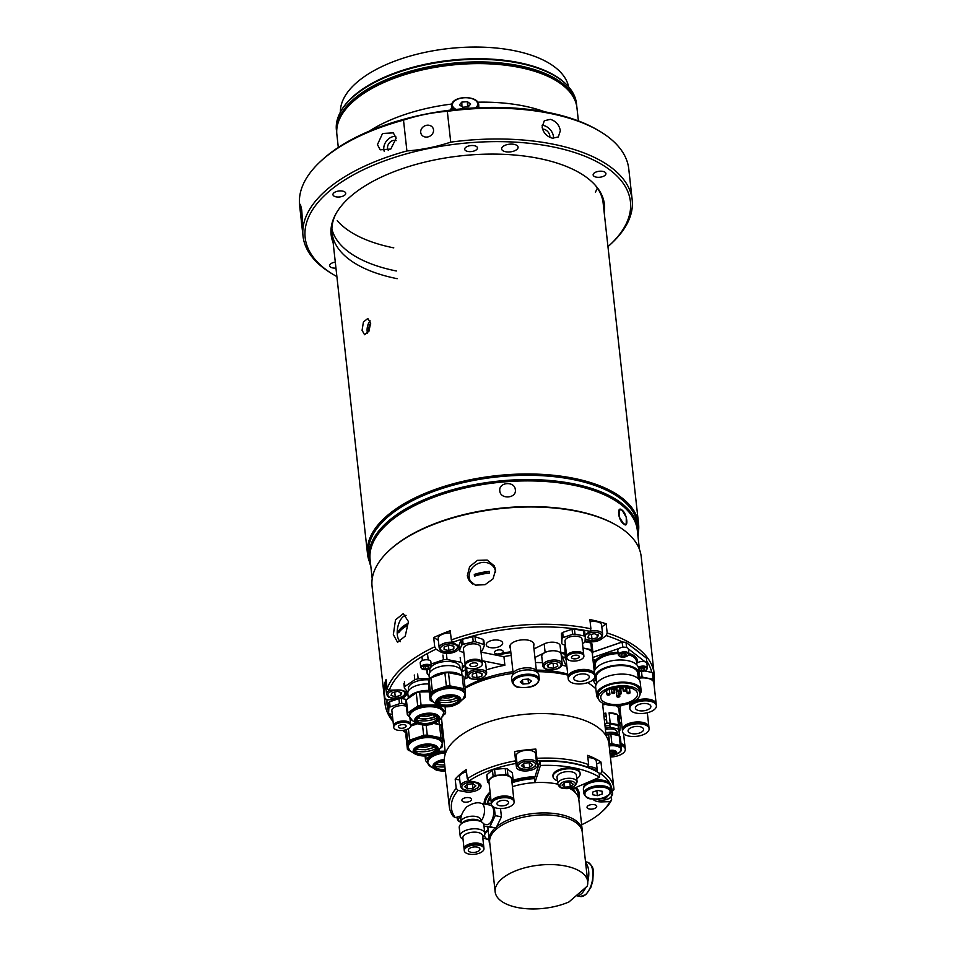 <?xml version="1.0" encoding="UTF-8"?>
<svg xmlns="http://www.w3.org/2000/svg" width="956" height="956" viewBox="0 0 956 956"><rect width="100%" height="100%" fill="white"/><g stroke="black" fill="none" stroke-linecap="round" stroke-linejoin="round"><path stroke-width="1.43" d="M578.392 120.922L576.97 107.944A120.779 56.38 173.7 0 0 555.603 80.352A120.779 56.38 173.7 0 0 519.287 67.398A120.779 56.38 173.7 0 0 351.7 102.866A120.779 56.38 173.7 0 0 336.87 134.449L338.305 147.427M544.681 111.78A120.779 56.38 173.7 0 0 523.541 105.925A120.779 56.38 173.7 0 0 477.821 102.184M351.7 102.866L352.453 102.161A119.799 55.926 -6.3 0 1 518.69 66.968A119.799 55.926 -6.3 0 1 554.719 79.826L555.603 80.352M451.71 104.061A120.779 56.38 173.7 0 0 369.207 131.151M451.543 108.028L450.168 110.119M369.518 561.949A136.361 63.658 -6.3 0 1 367.51 553.954A136.361 63.658 -6.3 0 1 433.45 490.07A136.361 63.658 -6.3 0 1 573.457 478.251A136.361 63.658 -6.3 0 1 638.584 524.031A136.361 63.658 -6.3 0 1 638.357 532.265M637.867 527.138A135.382 63.204 173.7 0 0 573.05 479.542A135.382 63.204 173.7 0 0 432.088 492.005A135.382 63.204 173.7 0 0 368.885 556.834M370.629 322.937L367.821 318.479L363.423 321.981L362.073 330.322L364.571 334.72L368.944 331.206L370.629 322.937M451.543 108.351A15.583 8.269 -2 0 0 450.276 110.107M468.583 102.543A120.779 56.38 173.7 0 0 467.424 102.603M469.097 102.901A12.667 6.716 -2 0 0 467.424 102.734M469.468 105.423A12.667 6.716 -2 0 0 467.52 105.208M467.388 101.671L461.796 102.101L459.466 104.873L462.716 107.227L468.32 106.797L470.651 104.025L467.388 101.671L467.568 106.857M461.951 106.666L461.796 102.101M468.213 102.268A13.635 7.23 -2 0 0 467.412 102.208M477.665 107.741A13.635 7.23 -2 0 0 478.717 104.802L478.645 104.144C477.57 95.313 451.782 95.17 451.459 105.746L451.602 109.88A13.635 7.23 -2 0 0 451.602 109.94M340.228 112.461L340.671 111.625A120.217 56.117 -6.3 0 1 518.427 62.51A120.217 56.117 -6.3 0 1 568.27 86.494L568.892 87.211A120.779 56.38 173.7 0 0 518.821 63.12A120.779 56.38 173.7 0 0 340.228 112.461A120.779 56.38 173.7 0 0 336.404 130.171L336.679 132.741A120.779 56.38 -6.3 0 1 395.091 76.157A120.779 56.38 -6.3 0 1 519.096 65.689A120.779 56.38 -6.3 0 1 576.779 106.236A120.779 56.38 -6.3 0 1 576.85 107.084M576.779 106.236L576.492 103.666A120.779 56.38 173.7 0 0 568.892 87.211M555.161 80.089A119.799 55.926 173.7 0 0 518.69 66.968A119.799 55.926 173.7 0 0 352.083 102.507M340.396 112.139A114.935 53.656 -6.3 0 1 398.27 59.846A114.935 53.656 -6.3 0 1 514.137 50.656A114.935 53.656 -6.3 0 1 568.653 86.936M336.787 133.589A120.779 56.38 -6.3 0 1 336.679 132.741M623.611 523.816C618.066 520.638 616.453 504.864 622.213 510.205C627.232 513.79 628.845 529.206 623.611 523.816L626.24 524.342L626.264 517.339L622.105 510.122L619.309 509.739L619.118 516.802L623.611 523.816M515.332 489.783C516.79 498.458 500.335 499.713 499.821 490.954C498.375 482.051 514.83 480.772 515.332 489.783C514.854 480.808 498.387 482.015 499.821 490.954C500.323 499.701 516.79 498.47 515.332 489.783M371.191 569.513L372.207 578.75M639.409 549.258L637.305 530.233A134.414 62.749 173.7 0 0 573.122 485.11A134.414 62.749 173.7 0 0 435.111 496.762A134.414 62.749 173.7 0 0 370.103 559.738L371.454 571.987M616.811 525.477A134.414 62.749 173.7 0 0 575.954 510.791A134.414 62.749 173.7 0 0 389.068 550.62M638.046 536.902A135.382 63.204 173.7 0 0 638.178 529.277A135.382 63.204 173.7 0 0 573.528 483.82A135.382 63.204 173.7 0 0 434.514 495.555A135.382 63.204 173.7 0 0 369.04 558.985A135.382 63.204 173.7 0 0 370.844 566.406M638.178 529.277L637.712 524.987A135.382 63.204 173.7 0 0 573.05 479.542A135.382 63.204 173.7 0 0 434.048 491.276A135.382 63.204 173.7 0 0 368.574 554.707L369.04 558.985M537.583 672.665L537.559 672.45A12.667 5.915 173.7 0 0 528.059 667.814A12.667 5.915 173.7 0 0 514.197 671.686A12.667 5.915 173.7 0 0 512.392 675.223L512.416 675.45M539.28 679.19L538.814 674.912A13.635 6.369 173.7 0 0 532.301 670.335A13.635 6.369 173.7 0 0 518.295 671.518A13.635 6.369 173.7 0 0 511.699 677.9L512.177 682.178C513.886 685.715 516.168 687.412 519 687.28C526.744 687.878 537.583 687.818 539.28 679.19A13.635 6.369 173.7 0 0 532.779 674.613A13.635 6.369 173.7 0 0 518.773 675.796A13.635 6.369 173.7 0 0 512.177 682.178M523.135 679.465L520.231 681.963L522.92 684.054L528.513 683.624L531.417 681.114L528.728 679.035L523.135 679.465M522.478 680.027L522.92 684.054M528.023 679.095L528.513 683.624M601.838 626.921L606.164 623.766L607.18 633.015A135.382 63.204 -6.3 0 1 654.155 673.956L641.201 556.667A135.382 63.204 173.7 0 0 617.265 525.74A135.382 63.204 173.7 0 0 576.552 511.221A135.382 63.204 173.7 0 0 388.686 550.979A135.382 63.204 173.7 0 0 372.063 586.387L385.017 703.676A135.382 63.204 -6.3 0 1 384.921 698.238L383.894 688.989L385.985 688.918M590.916 628.797L589.96 631.342A133.434 62.295 173.7 0 0 588.681 631.091A133.434 62.295 173.7 0 0 452.582 642.324L451.292 639.946A135.382 63.204 -6.3 0 1 589.505 628.51A135.382 63.204 -6.3 0 1 590.916 628.797L589.9 619.548A135.382 63.204 173.7 0 1 606.164 623.766M654.155 673.956A135.382 63.204 -6.3 0 1 654.239 679.608M388.686 550.979L389.439 550.274A134.414 62.749 -6.3 0 1 575.954 510.791A134.414 62.749 -6.3 0 1 616.369 525.214L617.265 525.74M467.305 575.715L469.635 566.621L477.45 560.359L487.202 560.096L494.24 565.856L495.555 570.027L493.057 578.822L485.039 584.702L475.371 585.132L468.571 579.802L467.305 575.715M494.969 567.482A14.615 12.691 -28.5 0 0 489.364 563.514M469.265 574.437A14.615 12.691 -28.5 0 0 468.954 578.762A14.615 12.691 -28.5 0 0 469.515 581.26M462.31 666.38A84.737 39.566 -6.3 0 1 464.998 665.018M494.431 654.8A84.737 39.566 -6.3 0 1 497.849 654.035L501.637 653.271A84.737 39.566 -6.3 0 1 510.779 651.777M560.814 652.267A84.737 39.566 -6.3 0 1 563.538 652.781A84.737 39.566 -6.3 0 1 564.649 653.008M439.999 719.103A4.386 2.043 173.7 0 0 440.166 719.139A4.386 2.043 173.7 0 0 441.612 719.27M585.084 640.592A10.134 4.732 173.7 0 0 587.928 641.56A10.134 4.732 173.7 0 0 601.288 639.158L606.224 635.573L607.18 633.015M401.448 698.466A10.134 4.732 173.7 0 0 406.491 693.662A10.134 4.732 173.7 0 0 397.529 689.957L389.235 690.244A133.434 62.295 173.7 0 1 436.02 649.16L440.776 651.98A10.134 4.732 173.7 0 0 443.823 653.079A10.134 4.732 173.7 0 0 454.231 652.195A10.134 4.732 173.7 0 0 459.131 647.451A10.134 4.732 173.7 0 0 457.338 645.145L452.582 642.324A9.739 4.553 -6.3 0 0 439.186 647.917C440.107 650.271 441.827 651.586 444.349 651.849C451.937 652.852 456.669 650.833 458.545 645.778M501.637 653.271A4.386 2.043 173.7 0 0 503.167 651.466A4.386 2.043 173.7 0 0 501.075 649.996A4.386 2.043 173.7 0 0 496.582 650.379A4.386 2.043 173.7 0 0 494.455 652.434A4.386 2.043 173.7 0 0 496.546 653.904A4.386 2.043 173.7 0 0 497.849 654.035M498.709 640.209A8.281 3.86 173.7 0 0 490.213 640.926A8.281 3.86 173.7 0 0 486.21 644.798A8.281 3.86 173.7 0 0 490.165 647.582A8.281 3.86 173.7 0 0 498.662 646.865A8.281 3.86 173.7 0 0 502.665 642.982A8.281 3.86 173.7 0 0 498.709 640.209M408.439 621.567L403.277 613.656L395.509 619.835L393.346 634.581L397.553 642.312L405.248 636.098L408.439 621.567M384.921 698.238L387.037 699.876A133.434 62.295 173.7 0 0 388.423 711.085M389.403 713.69A133.434 62.295 173.7 0 0 392.904 719.952M402.966 730.372A133.434 62.295 173.7 0 0 406.133 732.702M406.121 732.846A135.382 63.204 -6.3 0 1 402.607 730.42M393.083 721.577A135.382 63.204 -6.3 0 1 385.017 703.676M387.037 699.876L395.33 699.589A10.134 4.732 173.7 0 0 396.214 699.541M389.235 690.244L387.108 688.595L386.093 679.358A135.382 63.204 173.7 0 0 383.894 688.989M387.108 688.595A135.382 63.204 -6.3 0 1 434.717 646.794L433.701 637.544L438.35 640.305M436.02 649.16L434.717 646.794M451.292 639.946L450.264 630.709A135.382 63.204 173.7 0 0 433.701 637.544M589.96 631.342L585.048 634.927M639.648 652.9A133.637 62.391 173.7 0 0 632.741 647.559M623.443 642.169A133.637 62.391 173.7 0 0 622.595 641.751L622.392 641.966A133.434 62.295 173.7 0 0 606.224 635.573M651.801 672.391A133.434 62.295 173.7 0 0 646.806 661.325M533.651 645.886A12.177 5.688 173.7 0 0 521.235 639.934A12.177 5.688 173.7 0 0 510.408 648.455M622.392 641.966A3.896 1.816 173.7 0 0 621.352 642.241L592.636 652.135M406.049 615.353A13.635 6.776 -78.7 0 0 397.314 634.844A13.635 6.776 -78.7 0 0 400.468 641.643M406.79 625.822A32.349 23.661 -130.8 0 1 406.682 624.961A32.349 23.661 -130.8 0 1 406.599 624.101A33.269 15.535 173.7 0 0 398.556 631.044A32.349 23.661 49.2 0 0 398.64 631.904A32.349 23.661 49.2 0 0 398.748 632.764A33.269 15.535 -6.3 0 1 406.79 625.822M398.772 632.729L398.556 631.044M398.58 631.056L406.611 624.137M495.59 572.13A13.635 11.842 -28.5 0 0 495.578 571.987A13.635 11.842 -28.5 0 0 494.372 568.139A13.635 11.842 -28.5 0 0 481.071 562.654A13.635 11.842 -28.5 0 0 469.205 577.293A13.635 11.842 -28.5 0 0 470.412 581.152A13.635 11.842 -28.5 0 0 472.646 583.973M474.487 576.157L474.296 574.46A32.349 5.354 78.6 0 0 474.379 575.297A32.349 5.354 78.6 0 0 474.487 576.157A33.269 15.535 -6.3 0 1 489.544 573.122A32.349 5.354 -101.4 0 1 489.448 572.262A32.349 5.354 -101.4 0 1 489.364 571.413A33.269 15.535 173.7 0 0 474.296 574.437L489.364 571.425M495.59 570.553A13.635 11.842 -28.5 0 0 495.065 569.406L494.372 568.139M470.412 581.152L471.093 582.419A13.635 11.842 -28.5 0 0 471.643 583.303M596.496 681.258A22.203 10.373 -6.3 0 1 594.859 677.971A22.203 10.373 -6.3 0 1 610.896 666.033A22.203 10.373 -6.3 0 1 636.314 668.853A22.203 10.373 -6.3 0 1 639.002 673.096A22.203 10.373 -6.3 0 1 638.13 676.669M594.321 671.865A22.203 10.373 -6.3 0 1 611.517 660.823A22.203 10.373 -6.3 0 1 635.764 663.882A22.203 10.373 -6.3 0 1 638.453 668.125L639.002 673.096M596.735 683.385L596.114 677.828A20.936 9.775 -6.3 0 1 611.243 666.571A20.936 9.775 -6.3 0 1 635.202 669.236A20.936 9.775 -6.3 0 1 637.748 673.239L638.357 678.784M598.54 698.908A22.406 10.456 -6.3 0 1 596.58 695.287A22.406 10.456 -6.3 0 1 612.76 683.241A22.406 10.456 -6.3 0 1 638.393 686.085A22.406 10.456 -6.3 0 1 641.106 690.363A22.406 10.456 -6.3 0 1 639.994 694.331M596.58 695.287L595.684 687.233A22.406 10.456 -6.3 0 1 611.864 675.199A22.406 10.456 -6.3 0 1 637.509 678.043A22.406 10.456 -6.3 0 1 640.221 682.321L641.106 690.363M637.437 689.443A20.936 9.775 -6.3 0 1 639.982 693.435A20.936 9.775 -6.3 0 1 624.854 704.692A20.936 9.775 -6.3 0 1 600.894 702.039A20.936 9.775 -6.3 0 1 598.348 698.035A20.936 9.775 -6.3 0 1 613.477 686.778A20.936 9.775 -6.3 0 1 637.437 689.443M598.348 698.035L598.026 695.12A20.936 9.775 -6.3 0 1 613.155 683.863A20.936 9.775 -6.3 0 1 637.114 686.528A20.936 9.775 -6.3 0 1 639.66 690.531L639.982 693.435M603.021 701.298A18.511 8.64 -6.3 0 1 600.774 697.772A18.511 8.64 -6.3 0 1 614.134 687.818A18.511 8.64 -6.3 0 1 635.31 690.172A18.511 8.64 -6.3 0 1 637.556 693.709A18.511 8.64 -6.3 0 1 624.196 703.652A18.511 8.64 -6.3 0 1 603.021 701.298M617.11 696.876A1.458 0.681 173.7 0 0 618.783 697.067A1.458 0.681 173.7 0 0 619.835 696.279A1.458 0.681 173.7 0 0 619.655 696.004A1.458 0.681 173.7 0 0 617.982 695.813A1.458 0.681 173.7 0 0 616.931 696.601A1.458 0.681 173.7 0 0 617.11 696.876M623.408 691.224A1.458 0.681 173.7 0 0 625.081 691.415A1.458 0.681 173.7 0 0 626.132 690.626A1.458 0.681 173.7 0 0 625.953 690.34A1.458 0.681 173.7 0 0 624.28 690.16A1.458 0.681 173.7 0 0 623.228 690.949A1.458 0.681 173.7 0 0 623.408 691.224M612.927 689.79A1.458 0.681 173.7 0 0 614.6 689.981A1.458 0.681 173.7 0 0 615.652 689.192A1.458 0.681 173.7 0 0 615.473 688.918A1.458 0.681 173.7 0 0 613.8 688.726A1.458 0.681 173.7 0 0 612.748 689.515A1.458 0.681 173.7 0 0 612.927 689.79M612.019 693.22A1.458 0.681 173.7 0 0 613.692 693.411A1.458 0.681 173.7 0 0 614.744 692.622A1.458 0.681 173.7 0 0 614.565 692.347A1.458 0.681 173.7 0 0 612.892 692.156A1.458 0.681 173.7 0 0 611.84 692.945A1.458 0.681 173.7 0 0 612.019 693.22M627.483 687.28A1.458 0.681 173.7 0 0 627.375 687.591A1.458 0.681 173.7 0 0 627.554 687.866A1.458 0.681 173.7 0 0 629.944 687.77M608.327 689.646A1.458 0.681 173.7 0 0 610.131 688.953M627.291 693.363A1.458 0.681 173.7 0 0 628.964 693.554A1.458 0.681 173.7 0 0 630.016 692.765A1.458 0.681 173.7 0 0 629.849 692.491A1.458 0.681 173.7 0 0 628.176 692.299A1.458 0.681 173.7 0 0 627.112 693.088A1.458 0.681 173.7 0 0 627.291 693.363M607.168 694.893A1.458 0.681 173.7 0 0 608.841 695.084A1.458 0.681 173.7 0 0 609.904 694.295A1.458 0.681 173.7 0 0 609.725 694.008A1.458 0.681 173.7 0 0 608.052 693.829A1.458 0.681 173.7 0 0 607 694.618A1.458 0.681 173.7 0 0 607.168 694.893M619.954 688.559A1.458 0.681 173.7 0 0 621.627 688.75A1.458 0.681 173.7 0 0 622.691 687.962A1.458 0.681 173.7 0 0 622.511 687.687A1.458 0.681 173.7 0 0 620.838 687.495A1.458 0.681 173.7 0 0 619.787 688.284A1.458 0.681 173.7 0 0 619.954 688.559M618.496 694.104A1.458 0.681 173.7 0 0 620.169 694.295A1.458 0.681 173.7 0 0 621.221 693.506A1.458 0.681 173.7 0 0 621.042 693.22A1.458 0.681 173.7 0 0 619.368 693.04A1.458 0.681 173.7 0 0 618.317 693.829A1.458 0.681 173.7 0 0 618.496 694.104M617.361 691.379A1.458 0.681 173.7 0 0 619.034 691.57A1.458 0.681 173.7 0 0 620.086 690.782A1.458 0.681 173.7 0 0 619.906 690.507A1.458 0.681 173.7 0 0 618.233 690.316A1.458 0.681 173.7 0 0 617.182 691.104A1.458 0.681 173.7 0 0 617.361 691.379M626.431 687.137A18.511 8.64 -6.3 0 1 625.774 687.364M611.41 689.049A18.511 8.64 -6.3 0 1 610.191 688.929M592.636 652.219L621.998 642.097L625.941 642.301L646.459 658.158L646.901 663.488A5.354 2.498 173.7 0 0 644.344 661.636A5.354 2.498 173.7 0 0 636.672 663.464M625.941 642.301L626.694 647.582M628.367 648.873L645.157 661.863M621.998 642.097L622.953 647.26M592.732 657.513L619.165 648.407M594.728 670.359L594.094 669.881M621.221 745.369A13.348 6.226 -6.3 0 1 625.284 749.205A13.348 6.226 -6.3 0 1 611.732 756.949A13.348 6.226 -6.3 0 1 610.406 757.021M621.113 744.342A13.348 6.226 -6.3 0 1 625.176 748.178L625.284 749.205M621.018 743.517A13.348 6.226 -6.3 0 1 625.081 747.353A13.348 6.226 -6.3 0 1 625.093 747.771M619.715 722.856A13.348 6.226 -6.3 0 1 621.747 724.266M621.579 722.664L619.643 722.27M620.826 715.901L619.572 715.65M638.572 733.324A7.791 3.633 -6.3 0 1 628.08 730.993A7.791 3.633 -6.3 0 1 633.075 726.954A7.791 3.633 -6.3 0 1 643.567 729.285A7.791 3.633 -6.3 0 1 638.572 733.324M631.115 724.696A13.348 6.226 -6.3 0 1 649.088 728.675A13.348 6.226 -6.3 0 1 640.532 735.594A13.348 6.226 -6.3 0 1 622.559 731.603A13.348 6.226 -6.3 0 1 631.115 724.696M622.559 731.603L622.452 730.575A13.348 6.226 -6.3 0 1 631.008 723.668A13.348 6.226 -6.3 0 1 648.969 727.647L649.088 728.675M622.428 730.157A13.348 6.226 -6.3 0 1 622.356 729.751A13.348 6.226 -6.3 0 1 630.912 722.844A13.348 6.226 -6.3 0 1 648.885 726.823A13.348 6.226 -6.3 0 1 648.897 727.241M626.909 725.186A12.01 5.605 -6.3 0 1 631.39 723.381A12.01 5.605 -6.3 0 1 643.436 723.357M622.356 729.751L620.026 708.659A13.348 6.226 -6.3 0 1 621.543 705.289M620.767 705.397L618.699 706.759A15.093 7.051 173.7 0 0 618.317 707.906L620.181 710.069M618.58 705.612L618.699 706.759M618.066 705.636L618.317 707.906M642.946 710.858A7.791 3.633 -6.3 0 1 635.382 708.038A7.791 3.633 -6.3 0 1 643.292 703.52A7.791 3.633 -6.3 0 1 650.869 706.329A7.791 3.633 -6.3 0 1 642.946 710.858M643.412 700.903A13.348 6.226 -6.3 0 1 656.39 705.719A13.348 6.226 -6.3 0 1 642.826 713.463A13.348 6.226 -6.3 0 1 629.861 708.647A13.348 6.226 -6.3 0 1 643.412 700.903M629.861 708.647L629.741 707.619A13.348 6.226 -6.3 0 1 643.304 699.876A13.348 6.226 -6.3 0 1 656.27 704.692L656.39 705.719M629.729 707.213A13.348 6.226 -6.3 0 1 629.657 706.795A13.348 6.226 -6.3 0 1 643.209 699.051A13.348 6.226 -6.3 0 1 656.175 703.867A13.348 6.226 -6.3 0 1 656.198 704.285M638.309 678.27A13.348 6.226 -6.3 0 1 640.879 677.959A13.348 6.226 -6.3 0 1 653.856 682.775L656.175 703.867M634.21 702.23A12.01 5.605 -6.3 0 1 643.173 699.684A12.01 5.605 -6.3 0 1 650.737 700.401M654.083 684.855L654.298 680.158A15.093 7.051 173.7 0 0 653.139 679.274L642.121 677.063A15.093 7.051 173.7 0 0 639.719 677.242L638.25 677.756M654.298 680.158L653.546 673.394A15.093 7.051 173.7 0 0 652.398 672.51L644.619 670.945M652.398 672.51L653.139 679.274M641.5 671.506L642.121 677.063M639.05 671.243L639.719 677.242M581.356 681.293A7.791 3.633 -6.3 0 1 573.779 678.473A7.791 3.633 -6.3 0 1 581.702 673.956A7.791 3.633 -6.3 0 1 589.278 676.764A7.791 3.633 -6.3 0 1 581.356 681.293M581.822 671.339A13.348 6.226 -6.3 0 1 594.787 676.155A13.348 6.226 -6.3 0 1 581.236 683.91A13.348 6.226 -6.3 0 1 568.27 679.083A13.348 6.226 -6.3 0 1 581.822 671.339M568.27 679.083L568.151 678.055A13.348 6.226 -6.3 0 1 581.702 670.311A13.348 6.226 -6.3 0 1 594.68 675.127L594.787 676.155M568.139 677.649A13.348 6.226 -6.3 0 1 568.067 677.242A13.348 6.226 -6.3 0 1 581.618 669.487A13.348 6.226 -6.3 0 1 594.584 674.315A13.348 6.226 -6.3 0 1 594.608 674.721M583.029 648.371A13.348 6.226 -6.3 0 1 592.254 653.211L594.584 674.315M565.45 645.312A15.093 7.051 173.7 0 0 564.829 645.898L565.283 658.756A15.093 7.051 173.7 0 0 566.095 659.413M564.829 645.898L565.283 658.756M566.191 652.076A15.093 7.051 173.7 0 0 565.57 652.661M572.62 672.665A12.01 5.605 -6.3 0 1 581.583 670.12A12.01 5.605 -6.3 0 1 589.147 670.837M568.067 677.242L565.737 656.139A13.348 6.226 -6.3 0 1 566.382 653.796M592.493 655.29L592.708 650.594A15.093 7.051 173.7 0 0 591.549 649.71L582.993 647.989M591.549 649.71L590.808 642.946A15.093 7.051 173.7 0 1 591.955 643.83L592.708 650.594M590.808 642.946L585.036 641.787M566.753 656.88A8.568 4.003 -6.3 0 1 566.693 656.569A8.568 4.003 -6.3 0 1 572.883 651.956A8.568 4.003 -6.3 0 1 582.694 653.056A8.568 4.003 -6.3 0 1 583.734 654.693A8.568 4.003 -6.3 0 1 583.746 655.003M566.693 656.569L564.996 641.177A8.568 4.003 -6.3 0 1 571.186 636.565A8.568 4.003 -6.3 0 1 580.997 637.652A8.568 4.003 -6.3 0 1 582.037 639.289L583.734 654.693M582.491 643.4L583.781 642.946A12.858 5.999 173.7 0 0 585.024 641.87L585.263 636.827A12.858 5.999 173.7 0 0 584.104 635.943L574.986 634.115A12.858 5.999 173.7 0 0 572.596 634.294L563.239 637.521A12.858 5.999 173.7 0 0 561.997 638.596L561.77 643.639A12.858 5.999 173.7 0 0 562.917 644.535L565.414 645.025M561.77 643.639L561.435 633.505A12.858 5.999 -6.3 0 1 562.678 632.43L572.035 629.203A12.858 5.999 -6.3 0 1 574.425 629.024L583.542 630.841A12.858 5.999 -6.3 0 1 584.702 631.737L585.263 636.827M583.542 630.841L584.104 635.943M574.425 629.024L574.986 634.115M561.435 633.505L561.997 638.596M562.678 632.43L563.239 637.521M572.035 629.203L572.596 634.294M568.82 654.179A7.72 3.597 -6.3 0 1 581.14 652.817M571.963 658.182A3.896 1.816 -6.3 0 1 571.497 657.441A3.896 1.816 -6.3 0 1 574.305 655.35A3.896 1.816 -6.3 0 1 578.762 655.84A3.896 1.816 -6.3 0 1 579.24 656.593A3.896 1.816 -6.3 0 1 576.42 658.684A3.896 1.816 -6.3 0 1 571.963 658.182M582.849 654.442A8.568 4.003 -6.3 0 1 583.889 656.079A8.568 4.003 -6.3 0 1 577.699 660.68A8.568 4.003 -6.3 0 1 567.888 659.592A8.568 4.003 -6.3 0 1 566.848 657.955A8.568 4.003 -6.3 0 1 573.038 653.354A8.568 4.003 -6.3 0 1 582.849 654.442M566.848 657.955L566.765 657.19A8.568 4.003 -6.3 0 1 572.955 652.578A8.568 4.003 -6.3 0 1 582.766 653.665A8.568 4.003 -6.3 0 1 583.805 655.302L583.889 656.079M465.178 664.575A8.568 4.003 -6.3 0 1 465.118 664.265A8.568 4.003 -6.3 0 1 475.299 659.234A8.568 4.003 -6.3 0 1 482.159 662.389A8.568 4.003 -6.3 0 1 482.159 662.699M465.118 664.265L463.421 648.873A8.568 4.003 -6.3 0 1 473.602 643.842A8.568 4.003 -6.3 0 1 480.45 646.997L482.159 662.389M467.233 661.875A7.72 3.597 -6.3 0 1 475.132 659.652A7.72 3.597 -6.3 0 1 479.565 660.512M475.455 660.632A8.568 4.003 -6.3 0 1 482.302 663.775A8.568 4.003 -6.3 0 1 472.121 668.794A8.568 4.003 -6.3 0 1 465.273 665.651A8.568 4.003 -6.3 0 1 475.455 660.632M465.273 665.651L465.178 664.886A8.568 4.003 -6.3 0 1 475.371 659.855A8.568 4.003 -6.3 0 1 482.218 662.998L482.302 663.775M473.029 666.571A3.896 1.816 -6.3 0 1 469.91 665.137A3.896 1.816 -6.3 0 1 474.546 662.855A3.896 1.816 -6.3 0 1 477.665 664.289A3.896 1.816 -6.3 0 1 473.029 666.571M459.489 650.403L458.928 645.3L461.007 640.197A12.858 5.999 -6.3 0 1 462.585 639.206L472.682 636.732L473.244 641.823L463.146 644.308A12.858 5.999 173.7 0 0 461.569 645.288L459.489 650.403A12.858 5.999 173.7 0 0 460.254 651.406L463.827 652.566M462.585 639.206L463.146 644.308M472.682 636.732A12.858 5.999 -6.3 0 1 475.036 636.744L475.598 641.835A12.858 5.999 173.7 0 0 473.244 641.823M475.036 636.744L483.055 639.373L483.617 644.463L475.598 641.835M483.055 639.373A12.858 5.999 -6.3 0 1 483.82 640.377L484.381 645.467A12.858 5.999 173.7 0 0 483.617 644.463M480.94 651.442A12.858 5.999 173.7 0 0 482.302 650.57L484.381 645.467M461.007 640.197L461.569 645.288M393.621 726.285A8.568 4.003 -6.3 0 1 393.561 725.986A8.568 4.003 -6.3 0 1 399.751 721.374A8.568 4.003 -6.3 0 1 409.562 722.461A8.568 4.003 -6.3 0 1 410.602 724.098A8.568 4.003 -6.3 0 1 410.614 724.409M409.718 723.847A8.568 4.003 -6.3 0 1 410.757 725.485A8.568 4.003 -6.3 0 1 404.567 730.097A8.568 4.003 -6.3 0 1 394.756 729.01A8.568 4.003 -6.3 0 1 393.717 727.373A8.568 4.003 -6.3 0 1 399.907 722.76A8.568 4.003 -6.3 0 1 409.718 723.847M393.717 727.373L393.633 726.596A8.568 4.003 -6.3 0 1 399.823 721.995A8.568 4.003 -6.3 0 1 409.634 723.083A8.568 4.003 -6.3 0 1 410.674 724.72L410.757 725.485M398.843 727.6A3.896 1.816 -6.3 0 1 398.365 726.859A3.896 1.816 -6.3 0 1 401.173 724.768A3.896 1.816 -6.3 0 1 405.643 725.257A3.896 1.816 -6.3 0 1 406.109 725.998A3.896 1.816 -6.3 0 1 403.301 728.102A3.896 1.816 -6.3 0 1 398.843 727.6M388.315 702.911A12.858 5.999 -6.3 0 1 389.558 701.847L390.12 706.938A12.858 5.999 173.7 0 0 388.877 708.014L388.315 702.911L388.076 707.954L388.638 713.057A12.858 5.999 173.7 0 0 389.164 713.511A12.858 5.999 173.7 0 0 389.797 713.941L392.295 714.443M389.558 701.847L398.903 698.621A12.858 5.999 -6.3 0 1 401.305 698.442L406.623 699.505M401.305 698.442L401.867 703.532A12.858 5.999 173.7 0 0 399.465 703.712L390.12 706.938M406.18 704.393L401.867 703.532M388.877 708.014L388.638 713.057M398.903 698.621L399.465 703.712M395.688 723.596A7.72 3.597 -6.3 0 1 408.009 722.234M393.561 725.986L391.864 710.595A8.568 4.003 -6.3 0 1 396.895 706.281A8.568 4.003 -6.3 0 1 406.384 706.281M431.323 699.947A17.339 8.09 -6.3 0 1 430.63 698.119L430.499 696.96A17.339 8.09 -6.3 0 1 432.984 692.108A17.339 8.09 -6.3 0 1 451.961 686.802A17.339 8.09 -6.3 0 1 464.975 693.148L465.094 694.319A17.339 8.09 -6.3 0 1 464.819 696.255M458.665 699.565A10.42 4.864 -6.3 0 1 457.625 701.525A10.42 4.864 -6.3 0 1 457.171 701.967A10.42 4.864 -6.3 0 1 439.497 703.532A10.42 4.864 -6.3 0 1 438.063 701.847M457.279 702.995A10.42 4.864 -6.3 0 1 445.878 706.173A10.42 4.864 -6.3 0 1 438.063 702.361A10.42 4.864 -6.3 0 1 439.545 699.445A10.42 4.864 -6.3 0 1 450.957 696.255A10.42 4.864 -6.3 0 1 458.772 700.079A10.42 4.864 -6.3 0 1 457.279 702.995M458.617 699.457A15.774 7.361 -6.3 0 1 438.075 701.716M461.186 675.235A17.339 8.09 173.7 0 0 460.29 674.637A17.339 8.09 173.7 0 0 431.383 677.553A17.339 8.09 173.7 0 0 431.24 677.673A16.945 7.911 -6.3 0 1 431.323 677.589A16.945 7.911 -6.3 0 1 431.67 677.278A16.945 7.911 -6.3 0 1 459.944 674.422A16.945 7.911 -6.3 0 1 460.111 674.53M432.865 701.704L431.849 701.501A19.287 8.998 -6.3 0 1 430.116 700.162L428.658 686.97L429.005 679.405L430.463 692.598A19.287 8.998 -6.3 0 1 431.323 691.774A19.287 8.998 -6.3 0 1 432.339 690.985L430.881 677.792L444.899 672.964L446.356 686.145L432.339 690.985M429.005 679.405A19.287 8.998 -6.3 0 1 429.877 678.593A19.287 8.998 -6.3 0 1 430.881 677.792M465.357 689.945L463.899 676.764A19.287 8.998 -6.3 0 0 462.166 675.426L463.624 688.607A19.287 8.998 -6.3 0 1 465.357 689.945L465.01 697.51A19.287 8.998 -6.3 0 1 463.134 699.123L462.812 699.242M463.624 688.607L449.953 685.882L448.495 672.689L462.166 675.426M430.463 692.598L430.116 700.162M428.921 681.401A17.339 8.09 173.7 0 0 428.885 682.214M444.899 672.964A19.287 8.998 -6.3 0 1 448.495 672.689M446.356 686.145A19.287 8.998 -6.3 0 1 449.953 685.882M460.123 668.913L459.92 667.013A15.188 7.086 173.7 0 0 452.666 661.922A15.188 7.086 173.7 0 0 431.359 666.607A5.354 2.498 -6.3 0 0 431.359 666.32L431.347 666.75C427.702 670.407 424.153 670.658 420.712 667.491A5.354 2.498 -6.3 0 1 420.712 667.18A5.354 2.498 -6.3 0 1 426.089 664.384A5.354 2.498 -6.3 0 1 431.359 666.32L430.845 661.695A5.354 2.498 173.7 0 0 425.587 659.771A5.354 2.498 173.7 0 0 420.21 662.556A5.354 2.498 173.7 0 0 420.198 662.867A5.354 2.498 173.7 0 0 420.27 663.177M430.033 668.495A15.188 7.086 173.7 0 0 429.734 670.347L429.937 672.247M461.605 671.638A19.287 8.998 173.7 0 0 462.095 671.148L462.441 663.583A19.287 8.998 173.7 0 0 460.72 662.245L447.038 659.509A19.287 8.998 173.7 0 0 443.441 659.783L431.108 664.038M427.404 669.535L427.201 673.789A19.287 8.998 173.7 0 0 428.933 675.127L429.507 678.915M427.201 673.789L426.746 669.654M442.927 655.051L443.441 659.783M447.038 659.509L446.524 654.788M460.195 657.513L460.72 662.245M462.023 675.402L461.605 671.602A16.348 7.636 173.7 0 0 453.789 666.105A16.348 7.636 173.7 0 0 451.16 665.723A16.348 7.636 173.7 0 0 438.003 667.18A16.348 7.636 173.7 0 0 429.089 675.187M438.171 667.133A15.511 7.242 -6.3 0 1 438.326 667.073A15.511 7.242 -6.3 0 1 450.814 665.699A15.511 7.242 -6.3 0 1 450.981 665.711M442.736 697.617A7.791 3.633 173.7 0 0 443.632 697.844A7.791 3.633 173.7 0 0 453.18 696.47M410.064 718.291A17.339 8.09 -6.3 0 1 409.371 716.462L409.24 715.291A17.339 8.09 -6.3 0 1 409.395 713.69A17.339 8.09 -6.3 0 1 427.272 705.205A17.339 8.09 -6.3 0 1 443.704 711.491L443.835 712.65A17.339 8.09 -6.3 0 1 443.68 714.252M437.406 717.908A10.42 4.864 -6.3 0 1 437.31 718.35A10.42 4.864 -6.3 0 1 436.366 719.868A10.42 4.864 -6.3 0 1 427.583 723.369A10.42 4.864 -6.3 0 1 418.238 721.864A10.42 4.864 -6.3 0 1 416.804 720.179M437.418 719.378A10.42 4.864 -6.3 0 1 426.675 724.481A10.42 4.864 -6.3 0 1 416.804 720.705A10.42 4.864 -6.3 0 1 416.888 719.737A10.42 4.864 -6.3 0 1 427.643 714.634A10.42 4.864 -6.3 0 1 437.513 718.41A10.42 4.864 -6.3 0 1 437.418 719.378M437.358 717.789A15.774 7.361 -6.3 0 1 416.816 720.059M429.065 690.591A17.339 8.09 173.7 0 0 409.765 696.207A17.339 8.09 173.7 0 0 408.009 698.561M409.921 696.064A16.945 7.911 -6.3 0 1 410.064 695.92A16.945 7.911 -6.3 0 1 429.041 690.435M406.372 699.684A19.287 8.998 -6.3 0 0 406.025 700.545A19.287 8.998 -6.3 0 0 405.846 701.405L407.304 714.586A19.287 8.998 -6.3 0 1 407.483 713.726A19.287 8.998 -6.3 0 1 407.818 712.865L406.372 699.684L416.266 692.909L417.724 706.09L407.818 712.865M445.054 706.819L445.651 712.196L439.844 705.839M436.82 704.225L436.892 704.895A19.287 8.998 -6.3 0 1 438.792 705.397M436.892 704.895L421.07 705.181L419.612 691.989L429.196 691.821M443.417 715.088L445.126 713.917A19.287 8.998 -6.3 0 0 445.651 712.196M407.304 714.586L409.455 716.94M416.266 692.909A19.287 8.998 -6.3 0 1 419.612 691.989M417.724 706.09A19.287 8.998 -6.3 0 1 421.07 705.181M428.993 679.907A15.188 7.086 173.7 0 0 425.731 679.788A15.188 7.086 173.7 0 0 408.475 688.69L408.678 690.579M429.471 678.605L418.154 678.808A19.287 8.998 173.7 0 0 414.82 679.728L404.914 686.492A19.287 8.998 173.7 0 0 404.4 688.224L407.949 692.12M403.874 683.492L404.4 688.224M404.914 686.492L404.388 681.771M414.295 674.996L414.82 679.728M418.154 678.808L417.641 674.088M428.802 683.982A16.348 7.636 173.7 0 0 426.424 683.934A16.348 7.636 173.7 0 0 407.83 693.53L408.32 697.964M421.476 715.96A7.791 3.633 173.7 0 0 425.289 716.414A7.791 3.633 173.7 0 0 431.921 714.801M408.63 749.145A17.339 8.09 -6.3 0 1 407.937 747.305L407.818 746.146A17.339 8.09 -6.3 0 1 420.329 736.825A17.339 8.09 -6.3 0 1 440.178 739.024A17.339 8.09 -6.3 0 1 442.281 742.334L442.413 743.505A17.339 8.09 -6.3 0 1 442.138 745.441M435.972 748.751A10.42 4.864 -6.3 0 1 434.944 750.723A10.42 4.864 -6.3 0 1 426.149 754.212A10.42 4.864 -6.3 0 1 416.804 752.719A10.42 4.864 -6.3 0 1 416.517 752.515A10.42 4.864 -6.3 0 1 415.37 751.034M434.825 747.269A10.42 4.864 -6.3 0 1 436.091 749.265A10.42 4.864 -6.3 0 1 428.563 754.87A10.42 4.864 -6.3 0 1 416.637 753.543A10.42 4.864 -6.3 0 1 415.37 751.547A10.42 4.864 -6.3 0 1 422.899 745.943A10.42 4.864 -6.3 0 1 434.825 747.269M435.924 748.644A15.774 7.361 -6.3 0 1 415.382 750.902M438.493 724.421A17.339 8.09 173.7 0 0 437.609 723.823A17.339 8.09 173.7 0 0 435.458 722.82M416.171 722.939A17.339 8.09 173.7 0 0 410.733 725.281M406.228 730.587A17.339 8.09 173.7 0 0 406.192 731.4M410.721 725.198A16.945 7.911 -6.3 0 1 416.003 722.832M435.542 722.784A16.945 7.911 -6.3 0 1 437.25 723.608A16.945 7.911 -6.3 0 1 437.43 723.716M436.725 751.775C430.009 756.435 422.863 757.224 415.298 754.129A12.524 5.844 -6.3 0 1 414.749 753.758A12.524 5.844 -6.3 0 1 419.684 745.345A12.524 5.844 -6.3 0 1 436.617 746.218A12.524 5.844 -6.3 0 1 436.725 751.775L440.346 748.201L442.413 743.505A17.339 8.09 -6.3 0 0 440.31 740.195A17.339 8.09 -6.3 0 0 420.461 737.984A17.339 8.09 -6.3 0 0 407.937 747.305L410.196 750.902L409.156 750.687A19.287 8.998 -6.3 0 1 408.212 750.042A19.287 8.998 -6.3 0 1 407.423 749.349L405.965 736.156L406.276 729.619M422.528 725.054L423.663 735.343L409.646 740.171L408.379 728.699M410.721 726.106L417.569 723.752M423.663 735.343A19.287 8.998 -6.3 0 1 427.26 735.068L426.173 725.15M433.964 723.513L439.485 724.612L440.931 737.793L427.26 735.068M440.931 737.793A19.287 8.998 -6.3 0 1 442.664 739.131L441.206 725.951A19.287 8.998 -6.3 0 0 439.485 724.612M440.119 748.428L440.453 748.309A19.287 8.998 -6.3 0 0 442.317 746.708L442.664 739.131M406.431 729.571L407.782 741.784L407.423 749.349M407.782 741.784A19.287 8.998 -6.3 0 1 409.646 740.171M438.912 720.824A19.287 8.998 173.7 0 0 439.401 720.334L439.437 719.653M439.33 724.588L438.912 720.788A16.348 7.636 173.7 0 0 438.816 720.274M420.043 746.803A7.791 3.633 173.7 0 0 428.706 746.445A7.791 3.633 173.7 0 0 430.487 745.656M428.336 764.37A17.339 8.09 -6.3 0 1 427.643 762.541L427.523 761.382A17.339 8.09 -6.3 0 1 445.149 751.308M445.197 769.508A10.42 4.864 -6.3 0 1 438.9 769.006A10.42 4.864 -6.3 0 1 436.51 767.955A10.42 4.864 -6.3 0 1 435.076 766.258M445.317 770.536A10.42 4.864 -6.3 0 1 439.007 770.034A10.42 4.864 -6.3 0 1 435.076 766.784A10.42 4.864 -6.3 0 1 444.289 760.88M444.91 766.867A15.774 7.361 -6.3 0 1 435.088 766.138M443.548 736.753A17.339 8.09 173.7 0 0 442.413 736.861M442.401 736.694A16.945 7.911 -6.3 0 1 443.524 736.598M445.138 751.165L439.342 751.261L439.139 749.396M442.544 737.996L443.68 737.972M436.438 752.037A19.287 8.998 -6.3 0 1 439.342 751.261M433.271 754.045L426.101 758.945L425.767 755.933M425.062 755.993L425.575 760.677L427.726 763.031M425.575 760.677A19.287 8.998 -6.3 0 1 426.101 758.945M442.353 725.939A15.188 7.086 173.7 0 0 441.218 726.046M442.222 724.791L439.82 724.827M442.807 730.109A16.348 7.636 173.7 0 0 441.684 730.205M439.748 762.04A7.791 3.633 173.7 0 0 444.421 762.47M589.995 631.247A9.739 4.553 -6.3 0 1 602.65 634.27L601.623 625.021A9.739 4.553 173.7 0 0 590.139 621.759M596.95 634.581L597.309 637.748L598.396 635.059L594.178 633.673L588.86 634.987L587.761 637.676L591.979 639.062L591.465 634.342M597.309 637.748L591.979 639.062M450.515 632.98A9.739 4.553 173.7 0 0 438.171 638.68L439.186 647.917M453.538 646.089L453.837 648.789L453.861 646.148L449.009 645.228L444.122 646.961L444.098 649.614L448.962 650.534L448.4 645.443M453.837 648.789L448.962 650.534M386.451 682.62A9.739 4.553 173.7 0 0 385.543 684.89L386.559 694.128A9.739 4.553 -6.3 0 1 389.749 690.232M400.576 695.478L401.675 692.777L397.445 691.403L392.127 692.706L391.028 695.406L395.258 696.781L400.576 695.478L400.229 692.311M394.732 692.072L395.258 696.781M639.672 670.013L639.731 668.686L642.205 667.826L644.619 668.316L644.559 669.642L642.085 670.503L639.672 670.013M641.261 668.16L642.085 670.503M644.404 668.268L644.559 669.642M642.779 667.945L641.835 668.268M428.264 666.535L428.419 667.969L428.635 666.631L426.304 666.081L423.759 666.87L423.544 668.22L425.874 668.77L425.169 666.428M428.419 667.969L425.874 668.77M425.384 666.368A2.45 1.147 173.7 0 0 426.758 666.189M596.197 680.923L592.84 679.931M592.899 680.445A77.436 36.149 -6.3 0 1 595.947 684.986M561.901 665.173A77.436 36.149 -6.3 0 1 566.167 666.177L560.969 653.713A9.739 4.553 173.7 0 0 550.298 650.94A9.739 4.553 173.7 0 0 541.765 656.449L542.793 665.699A9.739 4.553 -6.3 0 1 551.313 660.19A9.739 4.553 -6.3 0 1 561.997 662.962A9.739 4.553 -6.3 0 1 562.152 663.56L561.124 654.31A9.739 4.553 173.7 0 0 560.969 653.713A9.739 4.553 173.7 0 0 545.123 652.47L534.93 657.477M553.094 663.261L553.632 668.172L557.886 666.069L556.834 663.56L551.528 663.141L547.274 665.245L548.326 667.754L548.003 664.886M553.632 668.172L548.326 667.754M560.969 653.713L560.025 645.145A9.739 4.553 173.7 0 0 544.179 643.902L533.986 648.921M535.48 662.508A77.436 36.149 -6.3 0 1 542.458 662.711M466.492 667.419L467.341 675.139A9.739 4.553 -6.3 0 1 472.049 670.586A9.739 4.553 -6.3 0 1 482.051 669.738A9.739 4.553 -6.3 0 1 486.7 673.012L485.684 663.763A9.739 4.553 173.7 0 0 481.967 660.716M481.633 673.323L481.944 676.059L482.063 673.406L477.259 672.45L472.336 674.147L472.204 676.8L477.008 677.756L476.458 672.725M481.944 676.059L477.008 677.756M486.365 669.893A77.436 36.149 -6.3 0 1 504.876 665.257L503.932 656.7L481.023 652.112M504.876 665.257L481.967 660.68M465.058 663.715L465.703 678.76A77.436 36.149 -6.3 0 1 468.452 677.254M466.229 667.228L465.703 678.76M628.952 653.785L628.439 649.16A5.354 2.498 173.7 0 0 624.423 647.2A5.354 2.498 173.7 0 0 618.556 648.837A5.354 2.498 173.7 0 0 617.791 650.343L618.305 654.968A5.354 2.498 -6.3 0 1 619.07 653.462A5.354 2.498 -6.3 0 1 624.925 651.825A5.354 2.498 -6.3 0 1 628.952 653.785L628.068 655.625C623.539 657.931 620.289 657.704 618.305 654.968M622.619 653.82A2.45 1.147 173.7 0 0 623.384 653.82A2.45 1.147 173.7 0 0 624.16 653.701M622.32 653.844L620.862 655.099L622.213 656.151L625.033 655.936L626.503 654.681L625.14 653.629L622.32 653.844M624.865 653.653L623.384 653.82M624.794 653.713L625.033 655.936M593.831 667.491A4.768 2.223 173.7 0 0 593.521 664.671M593.425 663.763A5.354 2.498 -6.3 0 1 595.289 665.388L594.775 660.763A5.354 2.498 173.7 0 0 592.911 659.138M595.289 665.388A5.354 2.498 -6.3 0 1 594.381 667.001M617.289 706.52A12.667 5.915 -6.3 0 1 618.269 707.524A12.667 5.915 -6.3 0 0 615.975 705.719A12.667 5.915 -6.3 0 1 617.289 706.52M618.699 708.348A12.667 5.915 -6.3 0 1 618.831 708.946A12.667 5.915 -6.3 0 0 618.699 708.348M606.188 716.271A12.667 5.915 -6.3 0 1 603.953 716.367A12.667 5.915 -6.3 0 0 605.961 716.295A12.667 5.915 -6.3 0 0 606.188 716.271M617.361 714.514A12.667 5.915 173.7 0 0 609.08 712.853L617.361 714.514L618.496 724.791A12.667 5.915 -6.3 0 1 619.368 725.353A12.667 5.915 -6.3 0 1 620.062 725.986L618.926 715.721A12.667 5.915 173.7 0 1 619.775 717.502L618.771 708.432M619.333 719.426A12.667 5.915 173.7 0 0 619.775 717.502M620.062 725.986L619.847 730.575A12.667 5.915 -6.3 0 1 619.452 730.993M618.496 724.791L610.215 723.13L609.08 712.853M605.052 726.237A7.6 3.549 -6.3 0 1 609.892 725.544M603.642 713.499A12.667 5.915 173.7 0 1 605.841 713.104L606.976 723.369A12.667 5.915 -6.3 0 1 610.215 723.13M606.976 723.369L604.813 724.122M602.698 704.931A12.667 5.915 -6.3 0 1 605.817 704.429A12.667 5.915 -6.3 0 0 602.698 704.931M614.684 753.591A10.612 4.959 -6.3 0 1 610.119 754.38M621.137 750.209L621.101 750.878A11.783 5.497 -6.3 0 1 620.575 751.38A11.783 5.497 -6.3 0 1 620.563 751.392M609.785 751.404A4.087 1.912 -6.3 0 1 614.182 751.679A4.087 1.912 -6.3 0 1 614.445 753.83A4.087 1.912 -6.3 0 1 610.191 755.085M606.02 735.068L608.625 734.172L609.713 743.923A11.783 5.497 -6.3 0 1 611.912 743.756L610.824 734.005L619.189 735.678L620.265 745.429L611.912 743.756M608.625 734.172A11.783 5.497 -6.3 0 1 610.824 734.005M620.265 745.429A11.783 5.497 -6.3 0 1 621.316 746.254L620.241 736.49A11.783 5.497 -6.3 0 0 619.189 735.678M621.197 749.002L621.316 746.254M606.032 735.2A10.612 4.959 -6.3 0 1 608.685 734.71M618.341 735.499A10.612 4.959 173.7 0 0 605.961 734.507M609.713 743.923L608.984 744.174M609.032 744.569A10.612 4.959 -6.3 0 1 621.101 748.201L621.209 749.205A10.612 4.959 -6.3 0 1 620.791 750.902M615.031 752.886A8.915 4.159 -6.3 0 1 610.059 753.878M605.949 734.435A10.42 4.864 -6.3 0 1 617.982 735.284M617.253 733.742L617.062 732.009A8.377 3.908 173.7 0 0 613.059 729.201A8.377 3.908 173.7 0 0 605.423 729.619M609.701 723.812L618.054 725.485L618.448 728.998L610.095 727.325L609.701 723.812M618.496 735.164A11.783 5.497 173.7 0 0 619.285 734.435L618.938 729.332M610.095 727.325A11.783 5.497 173.7 0 0 607.897 727.492L605.291 728.388L605.052 726.225M619.5 729.81A11.783 5.497 173.7 0 0 618.448 728.998M618.616 735.558A9.536 4.457 173.7 0 0 614.087 732.535A9.536 4.457 173.7 0 0 605.781 732.894M607.407 738.307A9.536 4.457 -6.3 0 1 609.056 738.032M606.534 719.366A2.928 1.362 173.7 0 0 604.467 720.92L604.825 724.122M605.913 713.702A12.667 5.915 -6.3 0 1 605.686 713.726A12.667 5.915 -6.3 0 1 603.678 713.797M537.356 671.674A80.842 37.738 -6.3 0 1 563.693 674.207A80.842 37.738 -6.3 0 1 567.828 675.115M588 682.883L587.629 682.656A80.842 37.738 -6.3 0 1 588 682.883A80.842 37.738 -6.3 0 1 595.875 688.882M536.328 670.108A76.946 35.922 -6.3 0 1 561.303 672.522A76.946 35.922 -6.3 0 1 567.709 674.016M562.283 656.844A76.946 35.922 -6.3 0 1 565.151 657.549M560.933 653.342A82.79 38.646 -6.3 0 1 562.522 653.653A82.79 38.646 -6.3 0 1 564.781 654.119M462.25 667.67A82.79 38.646 -6.3 0 1 464.939 666.26M496.654 655.242A82.79 38.646 -6.3 0 1 510.886 652.685M461.652 672.032A76.946 35.922 -6.3 0 1 464.759 670.156M503.621 656.641A76.946 35.922 -6.3 0 1 511.185 655.398M465.058 687.292A76.946 35.922 -6.3 0 1 512.978 671.674M445.4 753.615L441.588 719.091A80.842 37.738 -6.3 0 1 441.493 717.633M465.166 688.236A80.842 37.738 -6.3 0 1 512.81 673.335M484.142 803.924A47.872 22.346 -6.3 0 1 485.708 797.495A47.872 22.346 -6.3 0 1 490.081 791.974M512.786 780.299A47.872 22.346 -6.3 0 1 535.037 776.571M486.186 796.647A46.748 21.821 173.7 0 0 485.29 803.697M594.393 804.677A4.876 2.271 173.7 0 0 589.386 805.095A4.876 2.271 173.7 0 0 587.032 807.378A4.876 2.271 173.7 0 0 589.362 809.015A4.876 2.271 173.7 0 0 594.357 808.597A4.876 2.271 173.7 0 0 596.711 806.314A4.876 2.271 173.7 0 0 594.393 804.677M469.229 797.698A4.876 2.271 173.7 0 0 464.234 798.117A4.876 2.271 173.7 0 0 461.879 800.399A4.876 2.271 173.7 0 0 464.198 802.036A4.876 2.271 173.7 0 0 469.205 801.606A4.876 2.271 173.7 0 0 471.559 799.324A4.876 2.271 173.7 0 0 469.229 797.698M596.592 764.083L600.966 762.052L601.993 771.301A82.79 38.646 -6.3 0 1 613.883 788.461L608.96 743.947A82.79 38.646 173.7 0 0 569.429 716.152A82.79 38.646 173.7 0 0 484.417 723.322A82.79 38.646 173.7 0 0 444.385 762.111L449.296 806.625A82.79 38.646 -6.3 0 1 456.203 788.353L458.067 790.397A80.842 37.738 173.7 0 0 455.307 817.643L453.359 816.484A82.79 38.646 -6.3 0 1 449.296 806.625M574.341 760.665A82.79 38.646 -6.3 0 1 588.645 764.609L587.307 767.035A80.842 37.738 173.7 0 0 573.528 763.247A80.842 37.738 173.7 0 0 537.212 760.952L536.89 758.335A82.79 38.646 -6.3 0 1 574.341 760.665M600.966 762.052A82.79 38.646 173.7 0 0 587.617 755.371L588.645 764.609M613.883 788.461A82.79 38.646 -6.3 0 1 613.967 789.656L612.21 791.437A80.842 37.738 173.7 0 0 600.655 773.727L601.993 771.301M611.35 797.149L611.649 799.849A82.79 38.646 -6.3 0 1 603.714 810.114L602.208 811.525A80.842 37.738 173.7 0 0 609.892 801.618L611.649 799.849M458.067 790.397L464.843 791.747A10.719 5.007 173.7 0 0 475.837 790.827A10.719 5.007 173.7 0 0 481.023 785.808A10.719 5.007 173.7 0 0 475.909 782.211L469.133 780.849L467.269 778.805A82.79 38.646 -6.3 0 1 515.607 760.821L516.443 767.118A10.719 5.007 173.7 0 0 521.558 770.655A10.719 5.007 173.7 0 0 532.552 769.723A10.719 5.007 173.7 0 0 537.738 764.704A10.719 5.007 173.7 0 0 537.726 764.633L537.212 760.952M535.79 755.921A10.719 5.007 173.7 0 0 536.471 754.559M592.947 799.085A10.719 5.007 173.7 0 0 597.643 801.57A10.719 5.007 173.7 0 0 602.017 801.893L609.892 801.618M536.89 758.335L535.874 749.086A82.79 38.646 173.7 0 0 514.591 751.571L515.236 756.16A10.719 5.007 173.7 0 0 516.419 758.06M461.461 815.719L455.307 817.643M467.269 778.805L466.253 769.556A82.79 38.646 173.7 0 0 455.187 779.104L456.203 788.353M455.187 779.104L459.8 780.024M515.929 763.45A80.842 37.738 173.7 0 0 469.133 780.849M514.591 751.571L515.607 760.821M599.233 774.384L600.655 773.727M612.21 791.437L610.968 791.472M581.63 824.729A80.842 37.738 173.7 0 0 602.208 811.525M576.229 787.35A47.872 22.346 -6.3 0 1 576.349 787.481A47.872 22.346 -6.3 0 1 578.762 798.965M578.117 793.444A46.748 21.821 173.7 0 0 576.145 787.385M605.674 797.017L605.805 798.2L600.87 798.583M605.805 798.2L608.375 795.416M587.331 766.987A9.739 4.553 -6.3 0 1 597.297 770.464L596.269 761.215A9.739 4.553 173.7 0 0 587.868 757.654M536.579 763.103L535.563 753.854A9.739 4.553 173.7 0 0 528.25 750.281A9.739 4.553 173.7 0 0 517.59 753.268A9.739 4.553 173.7 0 0 516.192 755.993L517.22 765.23A9.739 4.553 -6.3 0 1 518.606 762.506A9.739 4.553 -6.3 0 1 529.265 759.53A9.739 4.553 -6.3 0 1 536.579 763.103L534.954 766.509C527.64 770.536 529.732 768.481 527.365 769.317L522.92 769.245C520.769 769.604 518.869 768.265 517.22 765.23M529.206 762.733L529.708 767.286L532.623 764.764L529.923 762.685L524.306 763.103L521.39 765.625L524.091 767.704L523.649 763.677M529.708 767.286L524.091 767.704M466.504 771.851A9.739 4.553 173.7 0 0 460.876 774.36A9.739 4.553 173.7 0 0 459.478 777.085L460.505 786.334A9.739 4.553 -6.3 0 1 461.891 783.609A9.739 4.553 -6.3 0 1 469.109 780.825M472.993 788.389L467.376 788.808L464.676 786.716L467.592 784.207L473.208 783.777L475.909 785.868L472.993 788.389L472.491 783.836M466.934 784.768L467.376 788.808M583.769 787.481A13.049 6.095 -6.3 0 1 590.211 781.446A13.049 6.095 -6.3 0 1 603.487 780.359A13.049 6.095 -6.3 0 1 609.701 784.613M610.968 790.672L610.49 786.394A13.635 6.369 173.7 0 0 600.26 781.399A13.635 6.369 173.7 0 0 585.335 785.569A13.635 6.369 173.7 0 0 583.387 789.381L583.853 793.659C585.658 797.316 588.143 799.049 591.286 798.869L598.038 799.025L603.033 798.021L608.817 795.057L610.968 790.672A13.635 6.369 173.7 0 0 600.726 785.677A13.635 6.369 173.7 0 0 585.813 789.847A13.635 6.369 173.7 0 0 583.853 793.659M592.72 792.07L592.601 794.711L597.38 795.667L602.292 793.982L602.411 791.329L597.631 790.373L592.72 792.07M601.993 791.245L602.292 793.982M596.831 790.648L597.38 795.667M494.599 799.108A10.253 4.792 -6.3 0 1 507.887 796.85A10.253 4.792 -6.3 0 1 509.895 797.423M491.336 803.04A11.4 5.318 -6.3 0 1 491.265 802.67A11.4 5.318 -6.3 0 1 496.773 797.328A11.4 5.318 -6.3 0 1 508.484 796.336A11.4 5.318 -6.3 0 1 513.922 800.16A11.4 5.318 -6.3 0 1 513.934 800.542M491.265 802.67L488.958 781.757A11.4 5.318 -6.3 0 1 494.467 776.415A11.4 5.318 -6.3 0 1 506.166 775.436A11.4 5.318 -6.3 0 1 511.615 779.26L513.922 800.16M508.664 798.033A11.4 5.318 -6.3 0 1 514.113 801.857A11.4 5.318 -6.3 0 1 508.592 807.199A11.4 5.318 -6.3 0 1 496.893 808.19A11.4 5.318 -6.3 0 1 491.456 804.366A11.4 5.318 -6.3 0 1 496.965 799.025A11.4 5.318 -6.3 0 1 508.664 798.033M491.456 804.366L491.348 803.422A11.4 5.318 -6.3 0 1 496.857 798.081A11.4 5.318 -6.3 0 1 508.568 797.089A11.4 5.318 -6.3 0 1 514.005 800.913L514.113 801.857M499.761 805.717A5.844 2.725 -6.3 0 1 496.977 803.757A5.844 2.725 -6.3 0 1 499.797 801.009A5.844 2.725 -6.3 0 1 505.796 800.507A5.844 2.725 -6.3 0 1 508.592 802.466A5.844 2.725 -6.3 0 1 505.76 805.203A5.844 2.725 -6.3 0 1 499.761 805.717M511.819 781.124L513.002 780.108A12.858 5.999 173.7 0 0 513.061 779.092A12.858 5.999 173.7 0 0 513.049 778.973L507.923 775.017A12.858 5.999 173.7 0 0 505.867 774.599L495.208 775.412A12.858 5.999 173.7 0 0 493.105 776.129L487.572 780.909A12.858 5.999 173.7 0 0 487.512 781.924A12.858 5.999 173.7 0 0 487.524 782.044L489.125 783.287M487.5 781.793L486.843 775.925A12.858 5.999 -6.3 0 1 486.831 775.794A12.858 5.999 -6.3 0 1 486.903 774.79L492.436 770.01A12.858 5.999 -6.3 0 1 494.539 769.293L505.198 768.481A12.858 5.999 -6.3 0 1 507.242 768.887L512.368 772.854A12.858 5.999 -6.3 0 1 512.392 772.974A12.858 5.999 -6.3 0 1 512.404 773.093M512.368 772.854L513.049 778.973M507.242 768.887L507.923 775.017M505.198 768.481L505.867 774.599M494.539 769.293L495.208 775.412M486.903 774.79L487.572 780.909M492.436 770.01L493.105 776.129M333.154 242.764A137.485 64.183 -6.3 0 1 335.484 214.574A137.485 64.183 -6.3 0 1 538.79 158.409A137.485 64.183 -6.3 0 1 595.791 185.834A137.485 64.183 -6.3 0 1 604.228 212.829M335.95 213.738A136.361 63.658 173.7 0 0 332.067 232.906A136.361 63.658 173.7 0 0 397.182 278.686M505.581 151.729A8.281 3.86 -6.3 0 1 501.625 148.957A8.281 3.86 -6.3 0 1 505.628 145.073A8.281 3.86 -6.3 0 1 514.125 144.356A8.281 3.86 -6.3 0 1 518.08 147.14A8.281 3.86 -6.3 0 1 514.077 151.012A8.281 3.86 -6.3 0 1 505.581 151.729M393.776 247.867A136.361 63.658 -6.3 0 1 337.241 220.657M319.937 161.982L321.455 160.572A163.631 76.396 -6.3 0 1 548.505 112.521A163.631 76.396 -6.3 0 1 597.715 130.076L599.496 131.127A165.579 77.305 173.7 0 0 549.7 113.358A165.579 77.305 173.7 0 0 447.324 111.314C432.518 112.426 417.903 115.365 403.504 120.133A165.579 77.305 173.7 0 0 319.937 161.982A165.579 77.305 173.7 0 0 299.61 205.289L303.016 236.108A165.579 77.305 -6.3 0 1 406.909 150.952C421.716 149.841 436.318 146.901 450.73 142.133A165.579 77.305 -6.3 0 1 553.106 144.177A165.579 77.305 -6.3 0 1 632.179 199.768A165.579 77.305 -6.3 0 1 611.852 243.075L610.346 244.485A163.631 76.396 173.7 0 0 552.293 146.758A163.631 76.396 173.7 0 0 349.107 177.314A163.631 76.396 173.7 0 0 334.086 274.993A163.631 76.396 173.7 0 0 336.882 276.595M632.179 199.768L628.773 168.949A165.579 77.305 173.7 0 0 599.496 131.127M560.347 130.745C559.236 124.866 555.902 121.065 550.369 119.357L544.322 120.731L542.112 127.1C543.343 132.884 546.784 136.577 552.449 138.19L558.316 136.959L560.347 130.745M377.465 144.607L380.189 149.805L390.801 149.052L396.166 138.166L393.298 132.86L382.531 133.493L377.465 144.607M301.248 220.035C302.204 232.523 302.694 221.816 301.714 209.938L300.399 204.321L300.22 209.531L302.024 225.688M334.086 274.993L332.306 273.93A165.579 77.305 -6.3 0 1 303.016 236.108M403.504 120.133L406.909 150.952M607.956 246.66A163.631 76.396 173.7 0 0 610.346 244.485M395.772 136.361A10.719 8.532 -52.3 0 0 383.822 149.518A10.719 8.532 -52.3 0 0 384.181 151.215M396.107 140.651A6.429 5.115 -52.3 0 0 390.144 142.086A6.429 5.115 -52.3 0 0 387.562 148.24A6.429 5.115 -52.3 0 0 388.339 150.427M553.512 138.345A10.719 7.839 49.2 0 0 553.476 136.672A10.719 7.839 49.2 0 0 542.088 125.272M433.522 129.849A6.62 5.748 -28.5 0 0 432.937 127.973A6.62 5.748 -28.5 0 0 425.396 125.618A6.62 5.748 -28.5 0 0 420.712 132.418A6.62 5.748 -28.5 0 0 421.297 134.294A6.62 5.748 -28.5 0 0 428.838 136.648A6.62 5.748 -28.5 0 0 433.522 129.849M335.95 268.074A6.429 2.999 -6.3 0 1 332.724 267.919A6.429 2.999 -6.3 0 1 329.653 265.756A6.429 2.999 -6.3 0 1 335.293 262.123M336.022 196.828A6.429 2.999 -6.3 0 1 332.951 194.677A6.429 2.999 -6.3 0 1 336.058 191.666A6.429 2.999 -6.3 0 1 342.654 191.104A6.429 2.999 -6.3 0 1 345.725 193.267A6.429 2.999 -6.3 0 1 342.618 196.279A6.429 2.999 -6.3 0 1 336.022 196.828M467.759 151.43A6.429 2.999 -6.3 0 1 464.688 149.279A6.429 2.999 -6.3 0 1 467.807 146.268A6.429 2.999 -6.3 0 1 474.403 145.706A6.429 2.999 -6.3 0 1 477.474 147.869A6.429 2.999 -6.3 0 1 474.367 150.881A6.429 2.999 -6.3 0 1 467.759 151.43M596.209 177.111A6.429 2.999 -6.3 0 1 593.138 174.96A6.429 2.999 -6.3 0 1 596.245 171.949A6.429 2.999 -6.3 0 1 602.854 171.387A6.429 2.999 -6.3 0 1 605.925 173.55A6.429 2.999 -6.3 0 1 602.806 176.561A6.429 2.999 -6.3 0 1 596.209 177.111M331.887 229.022A136.361 63.658 173.7 0 0 396.334 270.978M638.584 524.031L603.14 202.983A136.361 63.658 173.7 0 0 595.158 185.117M549.82 137.306A6.429 4.696 49.2 0 0 549.831 135.943A6.429 4.696 49.2 0 0 542.53 129.096M450.73 142.133L447.324 111.314M597.357 188.021A136.361 63.658 -6.3 0 1 595.409 192.156M568.916 901.974A46.557 21.737 -6.3 0 1 521.606 908.2A46.557 21.737 -6.3 0 1 495.16 891.864A46.557 21.737 -6.3 0 1 501.828 878.839A46.557 21.737 -6.3 0 1 552.771 864.606A46.557 21.737 -6.3 0 1 587.713 881.647A46.557 21.737 -6.3 0 1 587.223 886.188L568.916 901.974M495.16 891.864L489.675 842.212A46.557 21.737 -6.3 0 1 496.343 829.175A46.557 21.737 -6.3 0 1 547.286 814.942A46.557 21.737 -6.3 0 1 582.228 831.995L587.713 881.647M489.687 842.308A46.748 21.821 -6.3 0 1 489.281 840.348A46.748 21.821 -6.3 0 1 495.244 827.908M487.381 803.04A46.748 21.821 -6.3 0 1 490.798 798.475M496.702 826.653A46.748 21.821 -6.3 0 1 547.788 812.994A46.748 21.821 -6.3 0 1 582.216 830.083A46.748 21.821 -6.3 0 1 582.24 832.09M512.428 786.645A46.748 21.821 -6.3 0 1 557.778 784.171M569.441 788.282A46.748 21.821 -6.3 0 1 578.846 799.61L582.216 830.083M485.122 802.682L485.278 804.151A46.748 21.821 -6.3 0 1 490.237 793.337M487.763 802.359A44.323 20.685 -6.3 0 1 490.512 795.858M511.998 782.737A44.323 20.685 -6.3 0 1 534.392 778.626L539.937 761.179L540.415 765.457L534.954 782.617M573.074 788.7A44.323 20.685 -6.3 0 1 575.404 792.679M511.866 781.506A46.748 21.821 -6.3 0 1 534.763 777.455M575.106 787.828A46.748 21.821 -6.3 0 1 578.284 794.472A46.748 21.821 -6.3 0 1 578.237 797.077M576.205 895.676A17.531 8.712 101.3 0 0 585.837 887.371A17.531 8.712 101.3 0 1 581.284 893.884A17.531 8.712 101.3 0 1 576.205 895.676L580.292 896.501L585.968 894.601L590.892 887.264L592.78 880.954L593.282 872.195C593.652 867.928 591.621 864.571 587.163 862.109A17.531 8.712 101.3 0 1 592.899 876.126A17.531 8.712 101.3 0 1 585.431 894.708A17.531 8.712 101.3 0 1 580.292 896.501M585.634 862.79A17.531 8.712 101.3 0 1 587.737 881.922A17.531 8.712 101.3 0 0 588.633 870.665A17.531 8.712 101.3 0 0 585.634 862.79M477.152 847.088A5.844 2.725 -6.3 0 1 479.936 849.048A5.844 2.725 -6.3 0 1 477.116 851.784A5.844 2.725 -6.3 0 1 471.117 852.286A5.844 2.725 -6.3 0 1 468.32 850.326A5.844 2.725 -6.3 0 1 471.153 847.59A5.844 2.725 -6.3 0 1 477.152 847.088M469.026 854.09A9.895 4.625 -6.3 0 1 464.293 850.768A9.895 4.625 -6.3 0 1 469.085 846.132A9.895 4.625 -6.3 0 1 479.243 845.283A9.895 4.625 -6.3 0 1 483.963 848.605A9.895 4.625 -6.3 0 1 479.183 853.242A9.895 4.625 -6.3 0 1 469.026 854.09M464.293 850.768L464.15 849.49A9.895 4.625 -6.3 0 1 468.942 844.853A9.895 4.625 -6.3 0 1 479.099 843.993A9.895 4.625 -6.3 0 1 483.832 847.315L483.963 848.605M483.605 824L486.58 824.598A9.895 4.923 -78.7 0 0 489.484 823.582A9.895 4.923 -78.7 0 0 493.702 813.09A9.895 4.923 -78.7 0 0 490.464 805.191L481.262 803.351C477.403 801.965 472.539 803.148 466.683 806.912C461.879 812.385 460.027 817.428 461.127 822.005A9.895 4.625 173.7 0 1 462.537 819.232A9.895 4.625 173.7 0 1 476.064 816.508A9.895 4.625 173.7 0 1 480.796 819.83L480.988 821.61M463.027 839.237L462.369 838.854A12.368 5.772 -6.3 0 1 460.183 836.034L459.239 827.538A12.368 5.772 -6.3 0 1 460.756 824.299L462.68 822.507A9.895 4.625 -6.3 0 1 476.411 819.591A9.895 4.625 -6.3 0 1 479.386 820.654L481.645 821.993A12.368 5.772 -6.3 0 1 483.832 824.825L484.776 833.309A12.368 5.772 -6.3 0 1 483.246 836.548L482.696 837.074M460.756 824.299A12.368 5.772 -6.3 0 1 477.928 820.666A12.368 5.772 -6.3 0 1 481.645 821.993M460.183 836.034A12.368 5.772 -6.3 0 1 466.158 830.238A12.368 5.772 -6.3 0 1 478.86 829.163A12.368 5.772 -6.3 0 1 484.776 833.309M464.138 849.167A9.895 4.625 -6.3 0 1 464.078 848.844L462.883 837.934A9.895 4.625 -6.3 0 1 467.663 833.297A9.895 4.625 -6.3 0 1 477.821 832.437A9.895 4.625 -6.3 0 1 482.553 835.759L483.76 846.669A9.895 4.625 -6.3 0 1 483.772 847.004M464.078 848.844A9.895 4.625 -6.3 0 1 468.87 844.208A9.895 4.625 -6.3 0 1 479.028 843.347A9.895 4.625 -6.3 0 1 483.76 846.669M467.102 845.678A8.903 4.159 -6.3 0 1 478.514 843.79A8.903 4.159 -6.3 0 1 480.127 844.244M483.975 826.115L489.83 826.749L495.22 815.611L494.312 807.39M495.22 815.611L501.434 816.854L496.045 827.992L483.987 826.199M500.514 808.549L501.434 816.854M489.83 826.749L496.045 827.992M491.36 803.47L487.213 803.028L486.556 804.402M482.804 838.042A80.842 37.738 173.7 0 0 487.835 839.32M489.544 841.806A9.739 4.553 -6.3 0 0 489.353 843.013L488.612 836.297A9.739 4.553 -6.3 0 1 488.719 835.317M488.994 839.786A13.635 6.369 -6.3 0 1 484.632 835.783A13.635 6.369 -6.3 0 1 488.217 830.8M484.632 835.783L484.525 834.887A13.635 6.369 -6.3 0 1 484.525 834.827M484.764 833.297A13.635 6.369 -6.3 0 1 488.122 829.892M534.834 782.629L534.392 778.626M571.401 789.429L599.555 777.276A80.842 37.738 173.7 0 0 540.415 765.457M599.555 777.276L599.077 772.998A80.842 37.738 173.7 0 0 539.937 761.179M571.724 771.886A9.739 4.553 -6.3 0 1 576.372 775.149L577.113 781.865A9.739 4.553 -6.3 0 0 572.465 778.602A9.739 4.553 -6.3 0 0 562.463 779.439A9.739 4.553 -6.3 0 0 557.754 784.004L557.013 777.288A9.739 4.553 -6.3 0 1 561.722 772.723A9.739 4.553 -6.3 0 1 571.724 771.886M557.396 780.777A13.635 6.369 -6.3 0 1 553.034 776.774A13.635 6.369 -6.3 0 1 559.63 770.393A13.635 6.369 -6.3 0 1 573.636 769.21A13.635 6.369 -6.3 0 1 580.149 773.786A13.635 6.369 -6.3 0 1 576.755 778.638M553.034 776.774L552.938 775.878A13.635 6.369 -6.3 0 1 559.535 769.484A13.635 6.369 -6.3 0 1 573.528 768.301A13.635 6.369 -6.3 0 1 580.041 772.878L580.149 773.786M570.529 782.151L564.936 782.57L562.032 785.079L564.721 787.158L570.314 786.728L573.218 784.231L570.529 782.151M569.812 782.199L570.314 786.728M564.279 783.131L564.721 787.158M370.677 324.849L369.434 324.598L368.454 330.131L369.375 330.322M369.028 331.039L368.454 330.131M370.151 320.881A8.126 4.039 -78.7 0 0 367.164 331.254A8.126 4.039 -78.7 0 0 367.582 333.214M370.677 323.534L369.434 324.598M451.459 105.746A13.635 7.23 -2 0 0 451.519 106.307A13.635 7.23 -2 0 0 453.873 109.677M478.813 107.693L478.717 104.802A13.635 7.23 -2 0 0 478.657 104.252M475.67 107.849A12.667 6.716 -2 0 0 477.653 103.499A12.667 6.716 -2 0 0 463.851 97.787A12.667 6.716 -2 0 0 452.451 105.399A12.667 6.716 -2 0 0 456.108 109.426M519.287 687.185A12.667 5.915 173.7 0 0 536.603 683.695A12.667 5.915 173.7 0 0 532.361 675.904A12.667 5.915 173.7 0 0 515.057 679.393A12.667 5.915 173.7 0 0 519.287 687.185M601.288 639.158L601.109 637.604M395.33 699.589L395.187 698.31M440.776 651.98L440.585 650.283M636.816 664.838L636.421 661.253A20.936 9.775 173.7 0 0 633.888 657.25A20.936 9.775 173.7 0 0 628.749 654.788M618.15 653.581A20.936 9.775 173.7 0 0 605.59 655.792A20.936 9.775 173.7 0 0 595.098 663.583M594.835 661.205A21.916 10.229 -6.3 0 1 605.029 654.585A21.916 10.229 -6.3 0 1 618.006 652.267M628.905 653.426A21.916 10.229 -6.3 0 1 636.66 663.392M595.038 667.981A21.916 10.229 -6.3 0 1 594.369 667.025M433.666 702.254L430.63 698.119A17.339 8.09 -6.3 0 1 433.116 693.267A17.339 8.09 -6.3 0 1 452.08 687.962A17.339 8.09 -6.3 0 1 465.094 694.319L463.039 699.015A17.172 8.018 173.7 0 0 456.311 688.834A17.172 8.018 173.7 0 0 433.295 693.65A17.172 8.018 173.7 0 0 433.666 702.254L437.979 704.942A12.524 5.844 -6.3 0 1 437.705 698.669A12.524 5.844 -6.3 0 1 454.506 695.155A12.524 5.844 -6.3 0 1 459.406 702.576A12.524 5.844 -6.3 0 1 459.035 702.935M458.127 703.162A11.412 5.33 173.7 0 0 454.303 696.135A11.412 5.33 173.7 0 0 438.708 699.278A11.412 5.33 173.7 0 0 442.52 706.305A11.412 5.33 173.7 0 0 458.127 703.162M439.318 699.661A12.858 5.999 173.7 0 0 441.027 700.091A12.858 5.999 173.7 0 0 456.956 697.713M412.406 720.597L409.371 716.462A17.339 8.09 -6.3 0 1 409.526 714.861A17.339 8.09 -6.3 0 1 427.404 706.365A17.339 8.09 -6.3 0 1 443.835 712.65L441.78 717.358A17.172 8.018 173.7 0 0 443.56 714.61A17.172 8.018 173.7 0 0 429.101 706.723A17.172 8.018 173.7 0 0 409.73 715.207A17.172 8.018 173.7 0 0 412.406 720.597L416.72 723.286A12.524 5.844 -6.3 0 1 414.773 719.354A12.524 5.844 -6.3 0 1 428.897 713.164A12.524 5.844 -6.3 0 1 439.449 718.924A12.524 5.844 -6.3 0 1 438.147 720.92C431.443 725.58 424.297 726.369 416.72 723.286M438.398 719.354A11.412 5.33 173.7 0 0 428.79 714.12A11.412 5.33 173.7 0 0 415.92 719.76A11.412 5.33 173.7 0 0 425.528 724.995A11.412 5.33 173.7 0 0 438.398 719.354M418.059 717.992A12.858 5.999 173.7 0 0 424.56 718.828A12.858 5.999 173.7 0 0 435.697 716.044M440.346 748.201A17.172 8.018 173.7 0 0 440.202 740.601A17.172 8.018 173.7 0 0 416.995 739.406A17.172 8.018 173.7 0 0 410.232 750.926A17.172 8.018 173.7 0 0 410.972 751.44L415.298 754.129M435.685 746.971A11.412 5.33 173.7 0 0 420.27 746.182A11.412 5.33 173.7 0 0 415.776 753.842A11.412 5.33 173.7 0 0 431.192 754.631A11.412 5.33 173.7 0 0 435.685 746.971M416.625 748.847A12.858 5.999 173.7 0 0 431.12 748.309A12.858 5.999 173.7 0 0 434.275 746.899M445.329 752.91A17.172 8.018 173.7 0 0 429.949 758.395A17.172 8.018 173.7 0 0 430.678 766.676L427.643 762.541A17.339 8.09 -6.3 0 1 445.281 752.468M437.669 770.5A12.524 5.844 -6.3 0 1 435.004 769.365A12.524 5.844 -6.3 0 1 444.289 759.458M444.277 760.414A11.412 5.33 173.7 0 0 434.526 765.087A11.412 5.33 173.7 0 0 438.398 770.452A11.412 5.33 173.7 0 0 445.365 771.002M436.33 764.083A12.858 5.999 173.7 0 0 444.683 764.824M585.18 638.56A8.568 4.003 173.7 0 0 593.891 640.305A8.568 4.003 173.7 0 0 601.444 636.433A8.568 4.003 173.7 0 0 595.457 632.298A8.568 4.003 173.7 0 0 585.12 635.597M453.275 644.033A8.568 4.003 173.7 0 0 441.612 646.483A8.568 4.003 173.7 0 0 444.683 651.717A8.568 4.003 173.7 0 0 456.347 649.267A8.568 4.003 173.7 0 0 453.275 644.033M393.609 690.519A8.568 4.003 173.7 0 0 388.279 696.076A8.568 4.003 173.7 0 0 399.094 697.665A8.568 4.003 173.7 0 0 404.436 692.108A8.568 4.003 173.7 0 0 393.609 690.519M638.273 667.228A5.354 2.498 -6.3 0 1 644.858 666.26A5.354 2.498 -6.3 0 1 647.415 668.065C646.734 670.634 644.105 671.721 639.504 671.351L638.799 671.16M638.775 671.028A4.768 2.223 173.7 0 0 639.683 671.291A4.768 2.223 173.7 0 0 646.208 669.977A4.768 2.223 173.7 0 0 644.607 667.037A4.768 2.223 173.7 0 0 638.453 668.077M430.821 667.18A4.768 2.223 173.7 0 0 426.448 665.161A4.768 2.223 173.7 0 0 421.357 667.658A4.768 2.223 173.7 0 0 425.743 669.69A4.768 2.223 173.7 0 0 430.821 667.18M542.948 666.296A9.739 4.553 -6.3 0 1 542.793 665.699L543.008 666.547C544.514 671.757 562.594 670.694 562.152 663.56M560.969 664.181A8.568 4.003 173.7 0 0 550.991 661.839A8.568 4.003 173.7 0 0 544.203 667.133A8.568 4.003 173.7 0 0 554.169 669.475A8.568 4.003 173.7 0 0 560.969 664.181M545.123 652.47L544.179 643.902M481.561 671.291A8.568 4.003 173.7 0 0 469.85 673.645A8.568 4.003 173.7 0 0 472.706 678.927A8.568 4.003 173.7 0 0 484.429 676.561A8.568 4.003 173.7 0 0 481.561 671.291M627.745 655.697A4.768 2.223 173.7 0 0 626.144 652.769A4.768 2.223 173.7 0 0 619.619 654.083A4.768 2.223 173.7 0 0 621.221 657.011A4.768 2.223 173.7 0 0 627.745 655.697M609.689 750.484A5.784 2.701 -6.3 0 1 615.628 751.034A5.784 2.701 -6.3 0 1 615.879 754.009A5.784 2.701 -6.3 0 1 613.549 755.216A5.784 2.701 -6.3 0 1 610.275 755.778L615.377 754.631A10.42 4.864 173.7 0 0 619.56 752.444A10.42 4.864 173.7 0 0 619.345 747.222A10.42 4.864 173.7 0 0 609.187 745.955M610.251 755.658A5.294 2.474 173.7 0 0 615.473 754.033A5.294 2.474 173.7 0 0 615.222 751.308A5.294 2.474 173.7 0 0 609.725 750.83M609.139 745.572A10.612 4.959 -6.3 0 1 621.209 749.205L619.619 752.408L615.377 754.631M609.976 753.137A7.206 3.37 173.7 0 0 614.756 752.109M601.85 800.339L602.017 801.893M515.236 756.16L516.443 767.118M464.652 790.026L464.843 791.747M610.92 791.771A9.739 4.553 -6.3 0 1 612.677 794.018L611.051 797.423L606.678 799.61L601.336 800.339L595.719 799.168M596.353 799.156A8.568 4.003 173.7 0 0 610.394 797.567A8.568 4.003 173.7 0 0 610.31 793.337M596.186 771.301A8.568 4.003 173.7 0 0 590.258 768.505M534.308 766.652A8.568 4.003 173.7 0 0 531.44 761.37A8.568 4.003 173.7 0 0 519.717 763.736A8.568 4.003 173.7 0 0 522.585 769.006A8.568 4.003 173.7 0 0 534.308 766.652M479.781 783.801A9.739 4.553 -6.3 0 1 479.864 784.195L478.239 787.613C470.926 791.64 473.017 789.572 470.651 790.421L466.205 790.349C464.054 790.708 462.154 789.369 460.505 786.334M477.582 787.756A8.568 4.003 173.7 0 0 474.726 782.474A8.568 4.003 173.7 0 0 463.003 784.84A8.568 4.003 173.7 0 0 465.871 790.11A8.568 4.003 173.7 0 0 477.582 787.756M461.33 816.328A8.568 4.003 173.7 0 0 459.705 817.392A8.568 4.003 173.7 0 0 461.151 822.28M457.004 817.105L457.207 818.886A9.739 4.553 -6.3 0 1 457.96 816.806M586.733 790.863A12.667 5.915 173.7 0 0 590.963 798.666A12.667 5.915 173.7 0 0 608.279 795.177A12.667 5.915 173.7 0 0 604.049 787.385A12.667 5.915 173.7 0 0 586.733 790.863M480.94 821.108A9.895 4.923 -78.7 0 0 484.525 810.64A9.895 4.923 -78.7 0 0 481.262 803.351M571.652 781.183A7.791 3.633 -6.3 0 1 574.257 785.975A7.791 3.633 -6.3 0 1 563.598 788.126A7.791 3.633 -6.3 0 1 560.993 783.322A7.791 3.633 -6.3 0 1 571.652 781.183M332.067 232.906L367.51 553.954M533.293 642.719L536.34 670.299M510.062 645.288L513.109 672.857M619.835 696.279L619.619 694.355M626.132 690.626L625.738 687.065M615.652 689.192L615.473 687.555M614.744 692.622L614.457 690.005M630.016 692.765L629.49 687.985M609.904 694.295L609.366 689.503M622.691 687.962L622.571 686.91M621.221 693.506L620.707 688.81M620.086 690.782L619.823 688.416M617.182 691.104L616.763 687.34M618.317 693.829L618.078 691.618M619.787 688.284L619.643 687.017M607 694.618L606.546 690.507M627.112 693.088L626.455 687.137M611.84 692.945L611.362 688.547M612.748 689.515L612.605 688.189M623.228 690.949L622.786 686.91M616.931 696.601L615.915 687.472M594.859 677.971L594.763 677.039M595.194 669.439L594.871 666.535M625.081 747.353L623.563 733.599M648.885 726.823L647.332 712.758M629.657 706.795L629.287 703.449M410.602 724.098L409.957 718.195M437.979 704.942C445.173 707.954 452.176 707.297 458.988 702.971L463.039 699.015M438.924 700.067L448.352 700.652L457.434 698.023M438.147 720.92L441.78 717.358M417.664 718.41L424.345 719.163L432.279 717.932L436.175 716.367M410.196 750.902L410.972 751.44M416.23 749.253L425.802 749.815L434.741 747.21M445.388 771.181L437.824 770.572L430.678 766.676M444.719 765.135L435.936 764.489M602.65 634.27L601.945 636.696L596.652 639.863L591.31 640.592L585.156 639.11M386.559 694.128C387.742 696.577 388.805 697.701 389.761 697.51C392.426 697.533 387.323 698.86 399.261 697.772C403.181 697.079 405.404 695.143 405.918 692.001M646.901 663.44L647.415 668.065M420.198 662.867L420.712 667.491M427.487 653.462L428.192 659.879M421.955 656.617L422.385 660.524M467.341 675.139C468.309 677.505 469.982 678.808 472.372 679.035C480.067 680.075 484.847 678.067 486.7 673.012M610 753.316L614.899 752.3M606.116 735.869L602.495 703.066M612.366 791.269L612.677 794.018M597.297 770.464L597.142 771.839M457.207 818.886L458.187 820.869L461.174 822.53M512.392 772.974L513.061 779.092M486.831 775.794L487.512 781.924M489.281 840.348L487.799 826.964M578.284 794.472L578.057 792.416M585.514 861.786L587.163 862.109M461.318 823.773L461.127 822.005M489.353 843.013L489.95 844.674M557.754 784.004C558.949 786.764 560.706 788.198 563.024 788.318C570.493 789.513 575.189 787.374 577.113 781.865"/></g></svg>
